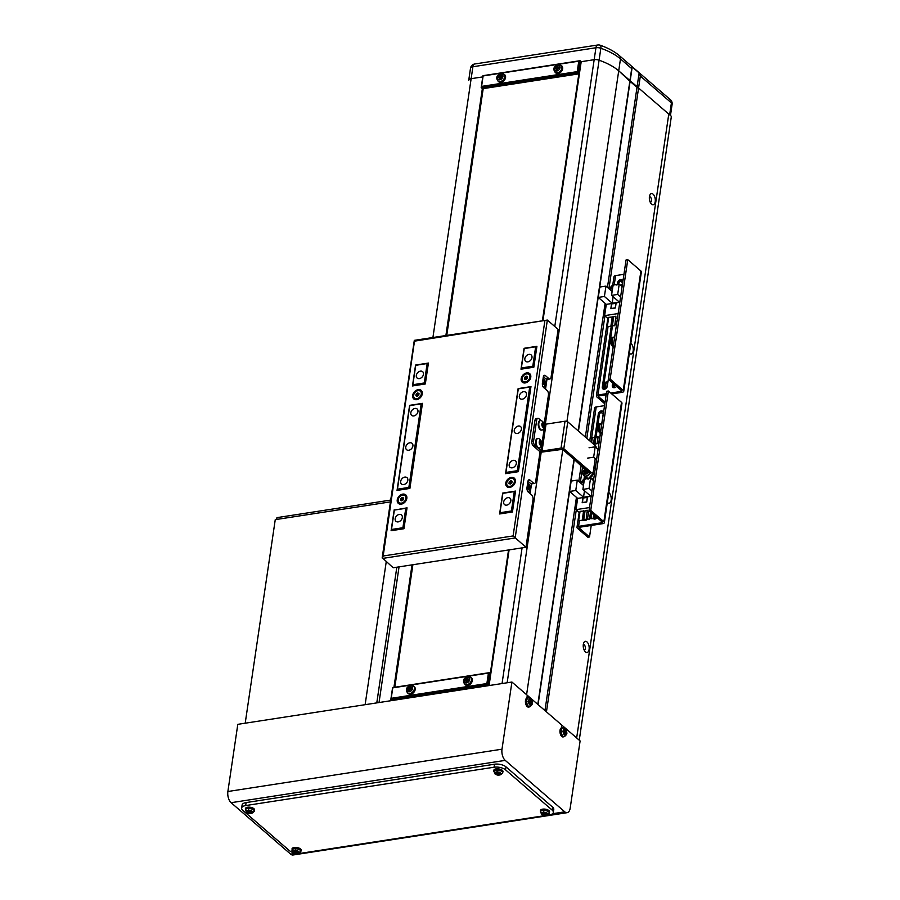<?xml version="1.0" encoding="UTF-8"?>
<svg xmlns="http://www.w3.org/2000/svg" width="900" height="900" viewBox="0 0 900 900"><rect width="100%" height="100%" fill="white"/><g stroke="black" fill="none" stroke-linecap="round" stroke-linejoin="round"><path stroke-width="1.35" d="M578.779 61.178L483.12 75.938L481.579 86.389L577.238 71.617L578.779 61.178L580.039 60.694L578.273 72.63L481.185 87.615L482.951 75.679L580.039 60.694L581.197 61.695L594.169 59.693A5.051 2.239 8.4 0 1 599.085 60.199A50.49 22.365 8.4 0 1 618.716 70.841L669.645 114.84L671.411 102.892L640.339 76.05L638.572 87.998L671.377 116.325L579.251 740.183L546.446 711.855L576.27 509.906M668.779 114.086L576.664 737.955L668.779 114.086M503.685 501.952A4.208 3.094 -49.2 0 0 504.506 504.585A4.208 3.094 -49.2 0 0 508.23 504.574A4.208 3.094 -49.2 0 0 510.817 500.85A4.208 3.094 -49.2 0 0 509.996 498.218A4.208 3.094 -49.2 0 0 506.261 498.24A4.208 3.094 -49.2 0 0 503.685 501.952M509.186 464.647A4.208 3.094 -49.2 0 0 510.007 467.28A4.208 3.094 -49.2 0 0 513.743 467.257A4.208 3.094 -49.2 0 0 516.33 463.545A4.208 3.094 -49.2 0 0 515.509 460.912A4.208 3.094 -49.2 0 0 511.774 460.924A4.208 3.094 -49.2 0 0 509.186 464.647M400.68 481.399A4.208 3.094 -49.2 0 0 401.501 484.031A4.208 3.094 -49.2 0 0 405.236 484.009A4.208 3.094 -49.2 0 0 407.824 480.296A4.208 3.094 -49.2 0 0 407.002 477.664A4.208 3.094 -49.2 0 0 403.267 477.675A4.208 3.094 -49.2 0 0 400.68 481.399M395.179 518.704A4.208 3.094 -49.2 0 0 395.989 521.336A4.208 3.094 -49.2 0 0 399.724 521.314A4.208 3.094 -49.2 0 0 402.311 517.601A4.208 3.094 -49.2 0 0 401.49 514.969A4.208 3.094 -49.2 0 0 397.755 514.991A4.208 3.094 -49.2 0 0 395.179 518.704M416.329 375.424A4.208 3.094 -49.2 0 0 417.15 378.056A4.208 3.094 -49.2 0 0 420.885 378.045A4.208 3.094 -49.2 0 0 423.473 374.321A4.208 3.094 -49.2 0 0 422.651 371.689A4.208 3.094 -49.2 0 0 418.916 371.711A4.208 3.094 -49.2 0 0 416.329 375.424M410.827 412.74A4.208 3.094 -49.2 0 0 411.637 415.373A4.208 3.094 -49.2 0 0 415.373 415.35A4.208 3.094 -49.2 0 0 417.96 411.637A4.208 3.094 -49.2 0 0 417.139 409.005A4.208 3.094 -49.2 0 0 413.404 409.027A4.208 3.094 -49.2 0 0 410.827 412.74M519.334 395.989A4.208 3.094 -49.2 0 0 520.144 398.621A4.208 3.094 -49.2 0 0 523.879 398.599A4.208 3.094 -49.2 0 0 526.466 394.886A4.208 3.094 -49.2 0 0 525.645 392.254A4.208 3.094 -49.2 0 0 521.91 392.276A4.208 3.094 -49.2 0 0 519.334 395.989M524.835 358.673A4.208 3.094 -49.2 0 0 525.656 361.305A4.208 3.094 -49.2 0 0 529.391 361.294A4.208 3.094 -49.2 0 0 531.979 357.57A4.208 3.094 -49.2 0 0 531.158 354.938A4.208 3.094 -49.2 0 0 527.423 354.96A4.208 3.094 -49.2 0 0 524.835 358.673M514.26 430.312A4.208 3.094 -49.2 0 0 515.081 432.945A4.208 3.094 -49.2 0 0 518.816 432.934A4.208 3.094 -49.2 0 0 521.404 429.21A4.208 3.094 -49.2 0 0 520.582 426.577A4.208 3.094 -49.2 0 0 516.847 426.6A4.208 3.094 -49.2 0 0 514.26 430.312M405.754 447.064A4.208 3.094 -49.2 0 0 406.575 449.696A4.208 3.094 -49.2 0 0 410.31 449.685A4.208 3.094 -49.2 0 0 412.897 445.961A4.208 3.094 -49.2 0 0 412.076 443.329A4.208 3.094 -49.2 0 0 408.341 443.351A4.208 3.094 -49.2 0 0 405.754 447.064M427.151 363.544L424.294 382.95L412.864 384.716L415.733 365.31L427.151 363.544L428.209 364.455M424.294 382.95L425.34 383.861M422.257 404.752L421.2 403.841L408.859 487.429L409.916 488.329M406.822 509.231L405.776 508.32L402.907 527.726L403.965 528.626M521.37 367.965L524.239 348.559L535.658 346.793L532.8 366.199L521.37 367.965L522.517 368.955M533.846 367.11L532.8 366.199M530.764 388.001L529.706 387.09L517.365 470.678L505.946 472.433L507.094 473.423M518.423 471.577L517.365 470.678M515.34 492.48L514.283 491.569L511.414 510.975L512.471 511.875M535.658 346.793L536.715 347.704M392.636 530.471L391.489 529.481L394.358 510.086L405.776 508.32M391.489 529.481L402.907 527.726M408.859 487.429L397.44 489.184L409.781 405.608L421.2 403.841M398.588 490.174L397.44 489.184M414.011 385.706L412.864 384.716M501.142 513.72L499.995 512.73L502.864 493.335L514.283 491.569M499.995 512.73L511.414 510.975M505.946 472.433L518.288 388.856L529.706 387.09M397.249 499.871A5.659 4.163 -49.2 0 0 401.299 504.146A5.659 4.163 -49.2 0 0 406.834 498.386A5.659 4.163 -49.2 0 0 402.784 494.111A5.659 4.163 -49.2 0 0 397.249 499.871M505.755 483.12A5.659 4.163 -49.2 0 0 509.805 487.395A5.659 4.163 -49.2 0 0 515.34 481.635A5.659 4.163 -49.2 0 0 511.29 477.36A5.659 4.163 -49.2 0 0 505.755 483.12M521.179 378.641A5.659 4.163 -49.2 0 0 525.24 382.916A5.659 4.163 -49.2 0 0 530.775 377.156A5.659 4.163 -49.2 0 0 526.714 372.881A5.659 4.163 -49.2 0 0 521.179 378.641M412.673 395.392A5.659 4.163 -49.2 0 0 416.723 399.668A5.659 4.163 -49.2 0 0 422.269 393.907A5.659 4.163 -49.2 0 0 418.207 389.632A5.659 4.163 -49.2 0 0 412.673 395.392M544.264 423.349L548.438 395.044A3.364 1.721 81.2 0 0 547.155 390.577L543.701 387.585A3.364 1.721 -98.8 0 1 542.419 383.119L543.296 377.145A3.364 1.721 -98.8 0 1 544.511 375.311A3.364 1.721 -98.8 0 1 545.467 375.649L548.921 378.63A3.364 1.721 81.2 0 0 549.877 378.979A3.364 1.721 81.2 0 0 551.081 377.134L558.135 329.377L547.346 320.062L414.304 340.358L382.196 557.73L393.188 567.776L525.96 547.279L533.014 499.522A3.364 1.721 81.2 0 0 531.731 495.045L528.278 492.064A3.364 1.721 -98.8 0 1 526.995 487.586L527.873 481.613A3.364 1.721 -98.8 0 1 529.087 479.779A3.364 1.721 -98.8 0 1 530.044 480.127L533.486 483.109A3.364 1.721 81.2 0 0 534.442 483.446A3.364 1.721 81.2 0 0 535.658 481.613L540.079 451.676M383.175 555.998L382.399 558.461L515.171 537.964L547.346 320.062L414.911 341.089L414.574 340.56L383.175 555.998L513.101 535.939L525.96 547.279M422.46 403.358L409.613 405.349L397.046 490.421L409.894 488.43L422.46 403.358M428.411 363.06L415.564 365.051L412.481 385.942L425.329 383.963L428.411 363.06M394.189 509.816L391.095 530.719L403.942 528.727L407.036 507.836L394.47 510.064M499.601 513.967L512.449 511.976L515.543 491.085L502.695 493.065L499.601 513.967M533.835 367.211L536.918 346.309L524.07 348.3L520.988 369.191L533.835 367.211M518.4 471.679L530.966 386.606L518.119 388.598L505.553 473.67L518.4 471.679M534.442 483.446L531.585 483.885A3.364 1.721 -98.8 0 1 530.64 483.548L533.486 483.109M527.951 481.23L530.64 483.548M549.877 378.979L547.02 379.418A3.364 1.721 -98.8 0 1 546.064 379.069L548.921 378.63M543.375 376.751L546.064 379.069M531.877 441.326L533.587 441.056A3.364 1.721 81.2 0 0 534.87 445.534L533.16 445.793A3.364 1.721 -98.8 0 1 531.877 441.326L534.96 420.424A3.364 1.721 -98.8 0 1 536.175 418.59L537.885 418.331A3.364 1.721 81.2 0 0 536.67 420.165L534.96 420.424M533.587 441.056L536.67 420.165M533.16 445.793L539.64 451.395A2.025 0.9 -171.6 0 0 542.385 452.025L562.523 449.348L589.534 472.691L591.244 472.421L563.805 448.718A2.025 0.9 -171.6 0 0 561.049 448.088L542.059 451.012L534.87 445.534M591.244 472.421A3.364 1.721 81.2 0 0 592.2 472.77L590.49 473.029A3.364 1.721 -98.8 0 1 589.534 472.691M592.2 472.77A3.364 1.721 81.2 0 0 593.415 470.936L595.238 458.561M596.408 447.863A3.364 1.721 81.2 0 0 595.215 445.556L567.765 421.853A2.025 0.9 -171.6 0 0 565.02 421.223L546.03 424.147L543.656 422.831M541.046 420.57L538.841 418.669A3.364 1.721 81.2 0 0 537.885 418.331M529.931 493.493L531.349 483.896M545.355 389.014L546.773 379.418M401.479 500.704L401.558 500.164A1.688 1.238 -49.2 0 0 401.591 500.76M399.409 502.762A4.5 3.308 -49.2 0 0 399.69 503.044A4.5 3.308 -49.2 0 0 403.684 503.021A4.5 3.308 -49.2 0 0 406.451 499.05A4.5 3.308 -49.2 0 0 405.574 496.226A4.5 3.308 -49.2 0 0 405.259 496.001M405.855 498.532A4.5 3.308 -49.2 0 0 404.989 495.72A4.5 3.308 -49.2 0 0 400.984 495.743A4.5 3.308 -49.2 0 0 398.216 499.714A4.5 3.308 -49.2 0 0 399.094 502.537A4.5 3.308 -49.2 0 0 403.099 502.515A4.5 3.308 -49.2 0 0 405.855 498.532M403.346 499.77L401.782 500.85L400.489 500.209L400.736 498.488L402.3 497.407L403.594 498.049L403.346 499.77M401.692 499.309L402.469 498.769A1.688 1.238 -49.2 0 0 401.558 500.164L400.736 498.488M403.537 498.442A1.688 1.238 -49.2 0 0 402.469 498.769L403.245 498.218L402.3 497.407M416.914 396.225L416.993 395.696A1.688 1.238 -49.2 0 0 417.026 396.281M414.844 398.295A4.5 3.308 -49.2 0 0 415.114 398.565A4.5 3.308 -49.2 0 0 419.108 398.543A4.5 3.308 -49.2 0 0 421.875 394.571A4.5 3.308 -49.2 0 0 420.998 391.759A4.5 3.308 -49.2 0 0 420.683 391.522M421.29 394.065A4.5 3.308 -49.2 0 0 420.412 391.241A4.5 3.308 -49.2 0 0 416.419 391.264A4.5 3.308 -49.2 0 0 413.651 395.246A4.5 3.308 -49.2 0 0 414.529 398.059A4.5 3.308 -49.2 0 0 418.522 398.036A4.5 3.308 -49.2 0 0 421.29 394.065M418.77 395.291L417.218 396.371L415.912 395.73L416.171 394.009L417.724 392.929L419.017 393.57L418.77 395.291M417.116 394.83L417.892 394.29A1.688 1.238 -49.2 0 0 416.993 395.696L416.171 394.009M418.961 393.975A1.688 1.238 -49.2 0 0 417.892 394.29L418.669 393.75L417.724 392.929M528.154 488.149A1.688 0.866 81.2 0 0 528.176 487.159A1.688 0.866 81.2 0 0 527.839 486.124M528.12 491.918A4.792 2.464 81.2 0 0 528.57 491.569A5.636 5.636 0 0 0 527.659 483.041M527.58 485.966A2.396 1.226 81.2 0 0 528.491 489.15A2.396 1.226 81.2 0 0 530.033 488.093A2.396 1.226 81.2 0 0 529.121 484.897A2.396 1.226 81.2 0 0 527.58 485.966M528.525 485.1L529.808 487.89L529.087 488.947L528.086 488.093L528.525 485.1M527.884 486.056L528.322 488.115L529.808 487.89M528.041 486.191L529.526 485.966M543.589 383.67A1.688 0.866 81.2 0 0 543.611 382.68A1.688 0.866 81.2 0 0 543.262 381.656M543.544 387.439A4.792 2.464 81.2 0 0 544.005 387.101A5.636 5.636 0 0 0 543.094 378.562M543.004 381.488A2.396 1.226 81.2 0 0 543.915 384.683A2.396 1.226 81.2 0 0 545.467 383.614A2.396 1.226 81.2 0 0 544.545 380.43A2.396 1.226 81.2 0 0 543.004 381.488M543.96 380.632L545.231 383.411L544.511 384.48L543.51 383.614L543.96 380.632M543.308 381.589L543.746 383.647L545.231 383.411M543.465 381.724L544.95 381.488M509.985 483.952L510.064 483.412A1.688 1.238 -49.2 0 0 510.109 484.009M507.926 486.011A4.5 3.308 -49.2 0 0 508.196 486.293A4.5 3.308 -49.2 0 0 512.19 486.27A4.5 3.308 -49.2 0 0 514.957 482.299A4.5 3.308 -49.2 0 0 514.08 479.475A4.5 3.308 -49.2 0 0 513.765 479.25M514.361 481.781A4.5 3.308 -49.2 0 0 513.495 478.969A4.5 3.308 -49.2 0 0 509.49 478.991A4.5 3.308 -49.2 0 0 506.734 482.963A4.5 3.308 -49.2 0 0 507.6 485.786A4.5 3.308 -49.2 0 0 511.605 485.764A4.5 3.308 -49.2 0 0 514.361 481.781M511.853 483.019L510.289 484.099L508.995 483.457L509.243 481.736L510.806 480.656L512.1 481.298L511.853 483.019M510.199 482.558L510.975 482.017A1.688 1.238 -49.2 0 0 510.064 483.412L509.243 481.736M512.044 481.691A1.688 1.238 -49.2 0 0 510.975 482.017L511.751 481.478L510.806 480.656M525.42 379.474L525.499 378.945A1.688 1.238 -49.2 0 0 525.533 379.53M523.35 381.544A4.5 3.308 -49.2 0 0 523.62 381.814A4.5 3.308 -49.2 0 0 527.614 381.791A4.5 3.308 -49.2 0 0 530.381 377.82A4.5 3.308 -49.2 0 0 529.504 375.007A4.5 3.308 -49.2 0 0 529.189 374.771M529.796 377.314A4.5 3.308 -49.2 0 0 528.919 374.49A4.5 3.308 -49.2 0 0 524.925 374.512A4.5 3.308 -49.2 0 0 522.158 378.495A4.5 3.308 -49.2 0 0 523.035 381.308A4.5 3.308 -49.2 0 0 527.029 381.285A4.5 3.308 -49.2 0 0 529.796 377.314M527.276 378.54L525.724 379.62L524.419 378.979L524.678 377.257L526.23 376.178L527.535 376.819L527.276 378.54M525.623 378.079L526.399 377.539A1.688 1.238 -49.2 0 0 525.499 378.945L524.678 377.257M527.467 377.224A1.688 1.238 -49.2 0 0 526.399 377.539L527.175 376.999L526.23 376.178M539.921 442.676L539.887 443.61A1.688 0.866 81.2 0 0 539.606 442.204L541.406 442.451L541.339 444.308L540.416 444.78L539.618 441.551L540.54 441.079L541.406 442.451M537.671 438.536A4.792 2.464 81.2 0 0 537.39 438.548A4.792 2.464 81.2 0 0 535.59 442.012A4.792 2.464 81.2 0 0 538.852 448.031A4.792 2.464 81.2 0 0 539.123 447.964M538.515 447.784A4.792 2.464 81.2 0 0 539.404 447.952A4.792 2.464 81.2 0 0 540.248 447.48A5.636 5.636 0 0 0 538.886 438.671A4.792 2.464 81.2 0 0 538.819 438.626A4.792 2.464 81.2 0 0 537.941 438.469A4.792 2.464 81.2 0 0 536.13 441.923A4.792 2.464 81.2 0 0 538.515 447.784M540.405 445.219A2.396 1.226 81.2 0 0 541.744 443.576A2.396 1.226 81.2 0 0 540.562 440.64A2.396 1.226 81.2 0 0 539.212 442.282A2.396 1.226 81.2 0 0 540.405 445.219M540.225 444.476L541.339 444.308M540.315 420.626A4.792 2.464 81.2 0 0 540.034 420.637A4.792 2.464 81.2 0 0 538.234 424.62A4.792 2.464 81.2 0 0 540.304 429.761A4.792 2.464 81.2 0 0 541.496 430.121A4.792 2.464 81.2 0 0 541.766 430.054M540.844 429.683A4.792 2.464 81.2 0 0 542.048 430.043A4.792 2.464 81.2 0 0 542.891 429.57A5.636 5.636 0 0 0 541.53 420.761A4.792 2.464 81.2 0 0 540.585 420.559A4.792 2.464 81.2 0 0 538.819 423.45A4.792 2.464 81.2 0 0 540.844 429.683M544.376 425.947A2.396 1.226 81.2 0 0 543.364 422.831A2.396 1.226 81.2 0 0 541.879 424.091A2.396 1.226 81.2 0 0 542.891 427.207A2.396 1.226 81.2 0 0 544.376 425.947M543.465 426.926L542.452 426.184L542.779 423.113L544.14 425.767L543.465 426.926M542.25 424.035L543.791 423.855M542.306 424.08L542.655 425.993L544.14 425.767M542.464 426.195A1.688 0.866 81.2 0 0 542.486 425.036A1.688 0.866 81.2 0 0 542.183 424.159M640.339 76.05L639.124 72.945L632.216 66.983L631.699 68.602L578.205 430.864M468.731 80.19A5.051 2.239 8.4 0 1 471.139 78.683L482.771 76.894L471.139 78.683A5.051 2.239 -171.6 0 0 468.731 80.19A5.051 2.239 -171.6 0 0 468.731 80.325L470.498 68.242A5.051 2.239 -171.6 0 0 470.486 68.389L468.765 80.044M631.699 68.602L620.482 58.905A50.49 22.365 -171.6 0 0 600.851 48.262A5.051 2.239 -171.6 0 0 595.935 47.756A5.051 2.587 81.2 0 1 597.758 45A5.051 5.051 0 0 1 600.21 45.225A5.051 1.834 109.5 0 1 600.851 48.262L599.085 60.199A50.49 22.365 8.4 0 1 618.716 70.841L630.09 81.394L578.452 431.077M632.216 66.983L630.09 81.394L636.998 87.356L607.455 287.415M639.124 72.945L636.998 87.356L638.572 87.998L608.929 288.697M585.472 651.926A5.659 2.902 81.2 0 0 589.106 649.418A5.659 2.902 81.2 0 0 586.946 641.891A5.659 2.902 81.2 0 0 583.808 642.69A5.659 2.902 81.2 0 0 585.191 651.656A5.659 2.902 81.2 0 0 585.472 651.926M584.168 650.115A2.857 1.463 81.2 0 0 584.28 650.104A2.857 1.463 81.2 0 0 585.349 647.82A2.857 1.463 81.2 0 0 584.212 644.738A2.857 1.463 81.2 0 0 583.403 644.445A2.857 1.463 81.2 0 0 583.301 644.467M607.32 502.504A5.659 2.902 81.2 0 0 607.511 502.673A5.659 2.902 81.2 0 0 611.145 500.164A5.659 2.902 81.2 0 0 608.985 492.649A5.659 2.902 81.2 0 0 608.805 492.502M629.359 353.261A5.659 2.902 81.2 0 0 629.55 353.43A5.659 2.902 81.2 0 0 633.184 350.921A5.659 2.902 81.2 0 0 631.024 343.395A5.659 2.902 81.2 0 0 630.844 343.249M651.589 204.176A5.659 2.902 81.2 0 0 655.222 201.667A5.659 2.902 81.2 0 0 653.062 194.153A5.659 2.902 81.2 0 0 649.924 194.951A5.659 2.902 81.2 0 0 651.308 203.906A5.659 2.902 81.2 0 0 651.589 204.176M650.284 202.365A2.857 1.463 81.2 0 0 650.396 202.354A2.857 1.463 81.2 0 0 651.476 200.07A2.857 1.463 81.2 0 0 650.329 196.999A2.857 1.463 81.2 0 0 649.519 196.706A2.857 1.463 81.2 0 0 649.418 196.729M522.079 547.875L502.054 683.55L489.071 685.553L509.108 549.889M597.758 45L474.728 63.99A5.051 2.587 81.2 0 0 472.905 66.746L595.935 47.756L594.169 59.693L581.197 61.695L542.981 320.49M554.783 326.475L594.169 59.693A5.051 2.239 8.4 0 1 599.085 60.199L545.344 424.103M574.009 459.281L537.817 704.396L526.59 694.699A50.49 22.365 -171.6 0 0 526.579 694.688M574.256 459.495L538.065 704.61M605.104 303.334L585.36 437.04M581.074 466.088L578.801 481.433M576.45 497.351L544.961 710.572M604.924 315.877L586.834 438.322M582.548 467.37L580.286 482.715M399.049 566.876L379.024 702.54A5.051 2.239 8.4 0 1 379.024 702.54L391.995 700.538L390.825 699.536L392.591 687.6L489.679 672.604L490.838 673.616M482.355 88.627L445.905 335.475M412.031 564.874L393.93 687.386M482.636 88.706L446.197 335.43M412.324 564.829L394.234 687.341M579.004 73.834L542.565 320.558M508.691 549.945L490.478 673.301M578.857 73.856L542.419 320.58M508.545 549.967L490.354 673.189M483.199 88.627L446.76 335.34M412.886 564.739L394.796 687.251M577.238 71.617L579.442 73.631M481.579 86.389L481.185 87.615L482.479 88.74L579.42 73.766M488.419 673.087L392.76 687.859L391.219 698.31L486.877 683.539L488.419 673.087L489.679 672.604L487.912 684.551L489.071 685.553M486.877 683.539L487.912 684.551L390.825 699.536L391.219 698.31M562.331 727.751L561.521 727.054M527.794 697.928L526.995 697.23M561.409 727.864L561.814 725.13L530.224 697.837L529.301 697.972M552.533 813.712L564.773 811.834A8.415 4.32 81.2 0 0 567.158 812.678A8.415 4.32 81.2 0 0 570.195 808.099L580.106 740.936L564.75 727.661L563.839 727.796M511.92 682.031L237.803 724.342L227.88 791.505L501.998 749.194L511.92 682.031L527.288 695.295L526.882 698.04M567.158 812.678L293.04 855A8.415 4.32 -98.8 0 1 290.655 854.145L295.223 853.436M501.998 749.194A8.415 4.32 81.2 0 0 505.215 760.376L231.097 802.699L290.655 854.145M231.097 802.699A8.415 4.32 -98.8 0 1 227.88 791.505M564.773 811.834L505.215 760.376M293.299 852.626A8.415 3.724 8.4 0 1 289.451 850.658L242.843 810.394A8.415 3.724 8.4 0 1 241.65 808.065A8.415 3.724 8.4 0 1 245.655 805.567L494.089 767.216A8.415 3.724 8.4 0 1 505.541 769.837L552.15 810.101A8.415 3.724 8.4 0 1 553.331 812.43A8.415 3.724 8.4 0 1 549.326 814.928L300.904 853.279A8.415 3.724 8.4 0 1 298.845 853.447M241.65 808.065L242.089 805.072A8.415 3.724 8.4 0 1 246.105 802.575L494.527 764.224A8.415 3.724 8.4 0 1 505.98 766.856L552.589 807.12A8.415 3.724 8.4 0 1 553.781 809.449L553.331 812.43M276.255 519.502L276.952 517.635L390.713 500.074M276.952 517.635L276.683 519.435L390.442 501.874L275.254 519.649L245.205 723.206M365.13 704.689L386.235 561.78M563.895 732.454A1.294 0.664 81.2 0 0 563.895 732.33A1.294 0.664 81.2 0 0 563.749 731.655L564.176 732.465M564.604 728.719A3.296 1.688 81.2 0 0 563.13 731.745A3.296 1.688 81.2 0 0 565.099 735.244A3.296 1.688 81.2 0 0 566.584 732.217A3.296 1.688 81.2 0 0 564.604 728.719M563.04 727.717L561.814 727.774A4.624 2.374 81.2 0 0 559.969 732.038A4.624 2.374 81.2 0 0 563.231 736.909L564.413 736.605C566.606 734.827 567.349 733.376 566.64 732.262C567 730.283 565.796 728.764 563.04 727.717A4.5 2.306 81.2 0 0 561.251 731.857A4.5 2.306 81.2 0 0 564.413 736.605M564.806 734.738A11.498 1.305 18.3 0 0 565.166 734.794A11.498 1.305 18.3 0 0 565.504 734.827A11.756 9.979 -82.3 0 0 565.627 733.264A1.463 0.754 81.2 0 0 565.909 732.69A11.756 1.519 -4.3 0 1 566.483 732.825A11.498 11.374 -36.6 0 0 566.381 731.509A11.756 1.519 175.7 0 0 565.808 731.363A1.463 0.754 81.2 0 0 565.425 730.699A11.756 9.979 -82.3 0 0 565.076 729.202A11.498 3.96 151.7 0 0 564.739 729.146A11.498 3.96 151.7 0 0 564.379 729.113A11.756 9.979 97.7 0 1 564.727 730.597A1.463 0.754 81.2 0 0 564.446 731.183A11.756 1.519 175.7 0 0 563.4 731.104A11.498 6.109 90.3 0 1 563.501 732.431A11.756 1.519 -4.3 0 1 564.548 732.499A1.463 0.754 81.2 0 0 564.93 733.174A11.756 9.979 97.7 0 1 564.806 734.738M565.627 733.264L564.919 733.309M565.504 734.827L564.829 734.558M563.479 731.183L565.425 730.699M562.579 731.498L564.446 731.183M563.85 732.971L565.909 732.69M565.808 731.363L563.749 731.655A1.294 0.664 81.2 0 0 563.58 731.329M566.381 731.509L564.12 731.711M529.369 702.63A1.294 0.664 81.2 0 0 529.369 702.506A1.294 0.664 81.2 0 0 529.222 701.831L529.65 702.641M530.077 698.895A3.296 1.688 81.2 0 0 528.604 701.921A3.296 1.688 81.2 0 0 530.572 705.42A3.296 1.688 81.2 0 0 532.058 702.394A3.296 1.688 81.2 0 0 530.077 698.895M528.514 697.883L527.288 697.95A4.624 2.374 81.2 0 0 525.442 702.214A4.624 2.374 81.2 0 0 528.694 707.085L529.886 706.781C532.08 705.004 532.822 703.553 532.114 702.439C532.474 700.447 531.27 698.929 528.514 697.883A4.5 2.306 81.2 0 0 526.725 702.034A4.5 2.306 81.2 0 0 529.886 706.781M530.28 704.914A11.498 1.305 18.3 0 0 530.64 704.97A11.498 1.305 18.3 0 0 530.977 705.004A11.756 9.979 -82.3 0 0 531.09 703.44A1.463 0.754 81.2 0 0 531.382 702.855A11.756 1.519 -4.3 0 1 531.956 703.001A11.498 11.374 -36.6 0 0 531.855 701.685A11.756 1.519 175.7 0 0 531.281 701.539A1.463 0.754 81.2 0 0 530.899 700.875A11.756 9.979 -82.3 0 0 530.55 699.379A11.498 3.96 151.7 0 0 530.212 699.322A11.498 3.96 151.7 0 0 529.852 699.289A11.756 9.979 97.7 0 1 530.201 700.774A1.463 0.754 81.2 0 0 529.92 701.359A11.756 1.519 175.7 0 0 528.874 701.28A11.498 6.109 90.3 0 1 528.975 702.607A11.756 1.519 -4.3 0 1 530.021 702.675A1.463 0.754 81.2 0 0 530.392 703.35A11.756 9.979 97.7 0 1 530.28 704.914M531.09 703.44L530.392 703.485M530.977 705.004L530.303 704.734M528.952 701.359L530.899 700.875M528.053 701.674L529.92 701.359M529.312 703.148L531.382 702.855M531.281 701.539L529.222 701.831A1.294 0.664 81.2 0 0 529.054 701.505M531.855 701.685L529.594 701.887M247.905 810.394A3.296 1.463 -171.6 0 0 246.803 812.295A3.296 1.463 -171.6 0 0 251.291 813.319A3.296 1.463 -171.6 0 0 252.394 811.429A3.296 1.463 -171.6 0 0 247.905 810.394M254.227 811.294L254.542 810.056A4.624 2.047 -171.6 0 0 253.901 808.684A4.624 2.047 -171.6 0 0 248.794 807.154A4.624 2.047 -171.6 0 0 245.385 808.706L246.308 812.07C249.176 814.196 251.82 813.938 254.227 811.294A4.5 1.991 -171.6 0 0 253.609 809.966A4.5 1.991 -171.6 0 0 248.636 808.481A4.5 1.991 -171.6 0 0 245.329 809.989M250.481 813.296A11.498 9.844 -89.9 0 0 251.044 813.229A11.498 9.844 -89.9 0 0 251.606 813.127A11.756 6.03 -98.8 0 1 250.774 812.689A1.463 0.641 -171.6 0 0 250.999 812.385A1.463 0.641 -171.6 0 0 250.987 812.317A11.756 8.651 -49.2 0 0 252.338 811.867A11.498 3.004 -122.1 0 1 251.651 811.283A11.756 8.651 130.8 0 1 250.312 811.732A1.463 0.641 -171.6 0 0 249.446 811.53A11.756 6.03 -98.8 0 1 248.692 810.607A11.498 5.299 153.2 0 1 248.119 810.697A11.498 5.299 153.2 0 1 247.556 810.776A11.756 6.03 81.2 0 0 248.321 811.71A1.463 0.641 -171.6 0 0 248.107 811.957A1.463 0.641 -171.6 0 0 248.107 812.07A11.756 8.651 130.8 0 1 246.825 812.025A11.498 7.549 111.7 0 0 247.511 812.621A11.756 8.651 -49.2 0 0 248.782 812.666A1.463 0.641 -171.6 0 0 249.649 812.857A11.756 6.03 81.2 0 0 250.481 813.296L250.301 811.732M250.774 812.689L250.987 810.551M249.851 810.72L249.649 812.857M248.321 811.71L248.715 809.741M248.782 812.666L249.244 810.585M251.055 811.508L250.987 812.317M410.321 687.42A11.756 6.03 -98.8 0 1 410.67 686.171A11.498 8.336 -149.9 0 0 409.534 686.34A11.756 6.03 81.2 0 0 409.185 687.589A1.463 1.069 -49.2 0 0 408.566 688.23A11.756 5.209 -171.6 0 0 407.396 688.556A11.498 9.056 59.3 0 0 407.295 689.141A11.498 9.056 59.3 0 0 407.228 689.738A11.756 5.209 8.4 0 1 408.397 689.423A1.463 1.069 -49.2 0 0 408.848 689.895A11.756 6.03 81.2 0 0 408.791 691.391A11.498 0.787 -6.4 0 1 409.916 691.211A11.756 6.03 -98.8 0 1 409.984 689.715A1.463 1.069 -49.2 0 0 410.603 689.074A11.756 5.209 8.4 0 1 412.054 688.995A11.498 1.508 -85.3 0 1 412.144 688.399A11.498 1.508 -85.3 0 1 412.234 687.814A11.756 5.209 -171.6 0 0 410.771 687.893A1.463 1.069 -49.2 0 0 410.321 687.42L411.48 688.613A1.294 0.956 -49.2 0 0 409.905 690.649M412.582 688.387A3.296 2.43 -49.2 0 0 410.209 685.901A3.296 2.43 -49.2 0 0 406.98 689.254A3.296 2.43 -49.2 0 0 409.343 691.751A3.296 2.43 -49.2 0 0 412.582 688.387M407.363 692.663L408.004 693.383A4.624 3.397 -49.2 0 0 410.659 694.215A4.624 3.397 -49.2 0 0 414.821 690.773A4.624 3.397 -49.2 0 0 414.034 686.408L410.726 685.373C406.496 686.947 405.382 689.377 407.363 692.663A4.5 3.308 -49.2 0 0 409.939 693.472A4.5 3.308 -49.2 0 0 413.989 690.131A4.5 3.308 -49.2 0 0 413.224 685.879M408.397 689.423L409.736 690.424M407.396 688.556L409.916 689.231L408.566 688.23M410.771 687.893L412.065 688.905M409.207 690.019L409.309 689.332M409.185 687.589L410.355 688.781L410.951 688.072M409.534 686.34L410.445 688.151M410.062 690.761L408.848 689.895M468.574 679.781A1.294 0.956 -49.2 0 0 467.01 681.829M469.688 679.579A3.296 2.43 -49.2 0 0 467.325 677.081A3.296 2.43 -49.2 0 0 464.096 680.445A3.296 2.43 -49.2 0 0 466.459 682.931A3.296 2.43 -49.2 0 0 469.688 679.579M464.479 683.842L465.12 684.562A4.624 3.397 -49.2 0 0 467.764 685.395A4.624 3.397 -49.2 0 0 471.926 681.964A4.624 3.397 -49.2 0 0 471.139 677.587L467.831 676.553C463.601 678.139 462.488 680.569 464.479 683.842A4.5 3.308 -49.2 0 0 467.055 684.653A4.5 3.308 -49.2 0 0 471.105 681.311A4.5 3.308 -49.2 0 0 470.34 677.059M464.512 679.748A11.498 9.056 59.3 0 0 464.4 680.332A11.498 9.056 59.3 0 0 464.332 680.929A11.756 5.209 8.4 0 1 465.502 680.602A1.463 1.069 -49.2 0 0 465.952 681.075A11.756 6.03 81.2 0 0 465.896 682.571A11.498 0.787 -6.4 0 1 467.032 682.403A11.756 6.03 -98.8 0 1 467.089 680.906A1.463 1.069 -49.2 0 0 467.707 680.265A11.756 5.209 8.4 0 1 469.159 680.186A11.498 1.508 -85.3 0 1 469.249 679.579A11.498 1.508 -85.3 0 1 469.339 678.994A11.756 5.209 -171.6 0 0 467.887 679.084A1.463 1.069 -49.2 0 0 467.426 678.6A11.756 6.03 -98.8 0 1 467.775 677.351A11.498 8.336 -149.9 0 0 466.639 677.531A11.756 6.03 81.2 0 0 466.301 678.78A1.463 1.069 -49.2 0 0 465.683 679.421A11.756 5.209 -171.6 0 0 464.512 679.748L467.021 680.423L465.683 679.421M465.502 680.602L466.853 681.604M467.887 679.084L469.17 680.085M466.312 681.21L466.414 680.512M466.301 678.78L467.46 679.961L468.056 679.252M468.596 679.793L467.426 678.6M466.639 677.531L467.55 679.331M467.168 681.941L465.952 681.075M558.934 67.86A1.294 0.956 -49.2 0 0 557.37 69.907M560.048 67.657A3.296 2.43 -49.2 0 0 557.685 65.16A3.296 2.43 -49.2 0 0 554.456 68.524A3.296 2.43 -49.2 0 0 556.819 71.01A3.296 2.43 -49.2 0 0 560.048 67.657M554.839 71.921L555.48 72.641A4.624 3.397 -49.2 0 0 558.124 73.474A4.624 3.397 -49.2 0 0 562.286 70.043A4.624 3.397 -49.2 0 0 561.499 65.678L558.191 64.631C553.961 66.218 552.847 68.648 554.839 71.921A4.5 3.308 -49.2 0 0 557.415 72.731A4.5 3.308 -49.2 0 0 561.465 69.39A4.5 3.308 -49.2 0 0 560.7 65.138M554.873 67.826A11.498 9.056 59.3 0 0 554.771 68.411A11.498 9.056 59.3 0 0 554.692 69.008A11.756 5.209 8.4 0 1 555.863 68.681A1.463 1.069 -49.2 0 0 556.324 69.165A11.756 6.03 81.2 0 0 556.256 70.65A11.498 0.787 -6.4 0 1 557.392 70.481A11.756 6.03 -98.8 0 1 557.449 68.985A1.463 1.069 -49.2 0 0 558.067 68.344A11.756 5.209 8.4 0 1 559.519 68.265A11.498 1.508 -85.3 0 1 559.609 67.657A11.498 1.508 -85.3 0 1 559.699 67.084A11.756 5.209 -171.6 0 0 558.248 67.163A1.463 1.069 -49.2 0 0 557.786 66.679A11.756 6.03 -98.8 0 1 558.135 65.43A11.498 8.336 -149.9 0 0 556.999 65.61A11.756 6.03 81.2 0 0 556.661 66.859A1.463 1.069 -49.2 0 0 556.043 67.5A11.756 5.209 -171.6 0 0 554.873 67.826L557.381 68.501L556.043 67.5M555.863 68.681L557.212 69.683M558.248 67.163L559.541 68.164M556.673 69.289L556.774 68.591M556.661 66.859L557.82 68.051L558.416 67.331M558.956 67.871L557.786 66.679M556.999 65.61L557.921 67.41M557.528 70.02L556.324 69.165M501.829 76.68A1.294 0.956 -49.2 0 0 500.265 78.728M502.942 76.478A3.296 2.43 -49.2 0 0 500.569 73.98A3.296 2.43 -49.2 0 0 497.34 77.332A3.296 2.43 -49.2 0 0 499.702 79.83A3.296 2.43 -49.2 0 0 502.942 76.478M497.723 80.741L498.364 81.461A4.624 3.397 -49.2 0 0 501.019 82.294A4.624 3.397 -49.2 0 0 505.181 78.862A4.624 3.397 -49.2 0 0 504.394 74.486L501.086 73.451C496.856 75.038 495.743 77.468 497.723 80.741A4.5 3.308 -49.2 0 0 500.299 81.551A4.5 3.308 -49.2 0 0 504.349 78.21A4.5 3.308 -49.2 0 0 503.584 73.957M497.756 76.646A11.498 9.056 59.3 0 0 497.655 77.231A11.498 9.056 59.3 0 0 497.588 77.828A11.756 5.209 8.4 0 1 498.757 77.501A1.463 1.069 -49.2 0 0 499.207 77.974A11.756 6.03 81.2 0 0 499.151 79.47A11.498 0.787 -6.4 0 1 500.276 79.301A11.756 6.03 -98.8 0 1 500.344 77.805A1.463 1.069 -49.2 0 0 500.963 77.153A11.756 5.209 8.4 0 1 502.414 77.074A11.498 1.508 -85.3 0 1 502.504 76.478A11.498 1.508 -85.3 0 1 502.594 75.892A11.756 5.209 -171.6 0 0 501.131 75.971A1.463 1.069 -49.2 0 0 500.681 75.499A11.756 6.03 -98.8 0 1 501.03 74.25A11.498 8.336 -149.9 0 0 499.894 74.419A11.756 6.03 81.2 0 0 499.545 75.668A1.463 1.069 -49.2 0 0 498.926 76.32A11.756 5.209 -171.6 0 0 497.756 76.646L500.276 77.321L498.926 76.32M498.757 77.501L500.096 78.502M501.131 75.971L502.425 76.984M499.567 78.097L499.669 77.411M499.545 75.668L500.715 76.86L501.311 76.151M501.84 76.691L500.681 75.499M499.894 74.419L500.805 76.23M500.423 78.84L499.207 77.974M496.327 772.043A3.296 1.463 -171.6 0 0 495.225 773.944A3.296 1.463 -171.6 0 0 499.714 774.967A3.296 1.463 -171.6 0 0 500.816 773.077A3.296 1.463 -171.6 0 0 496.327 772.043M502.65 772.942L502.965 771.705A4.624 2.047 -171.6 0 0 502.324 770.332A4.624 2.047 -171.6 0 0 497.216 768.803A4.624 2.047 -171.6 0 0 493.819 770.355L494.73 773.719C497.61 775.845 500.243 775.586 502.65 772.942A4.5 1.991 -171.6 0 0 502.031 771.615A4.5 1.991 -171.6 0 0 497.059 770.13A4.5 1.991 -171.6 0 0 493.751 771.637M498.904 774.945A11.498 9.844 -89.9 0 0 499.466 774.877A11.498 9.844 -89.9 0 0 500.029 774.776A11.756 6.03 -98.8 0 1 499.207 774.337A1.463 0.641 -171.6 0 0 499.421 774.034A1.463 0.641 -171.6 0 0 499.41 773.966A11.756 8.651 -49.2 0 0 500.76 773.516A11.498 3.004 -122.1 0 1 500.085 772.931A11.756 8.651 130.8 0 1 498.735 773.381A1.463 0.641 -171.6 0 0 497.869 773.179A11.756 6.03 -98.8 0 1 497.115 772.256A11.498 5.299 153.2 0 1 496.541 772.346A11.498 5.299 153.2 0 1 495.979 772.425A11.756 6.03 81.2 0 0 496.744 773.359A1.463 0.641 -171.6 0 0 496.53 773.606A1.463 0.641 -171.6 0 0 496.53 773.719A11.756 8.651 130.8 0 1 495.248 773.674A11.498 7.549 111.7 0 0 495.934 774.27A11.756 8.651 -49.2 0 0 497.216 774.315A1.463 0.641 -171.6 0 0 498.071 774.506A11.756 6.03 81.2 0 0 498.904 774.945L498.724 773.381M499.207 774.337L499.41 772.2M498.285 772.369L498.071 774.506M496.744 773.359L497.137 771.39M497.216 774.315L497.666 772.234M499.478 773.156L499.41 773.966M294.514 850.658A3.296 1.463 -171.6 0 0 293.411 852.559A3.296 1.463 -171.6 0 0 297.9 853.582A3.296 1.463 -171.6 0 0 299.002 851.692A3.296 1.463 -171.6 0 0 294.514 850.658M300.836 851.558L301.151 850.32A4.624 2.047 -171.6 0 0 300.51 848.947A4.624 2.047 -171.6 0 0 295.402 847.418A4.624 2.047 -171.6 0 0 292.005 848.97L292.928 852.334C295.796 854.46 298.429 854.201 300.836 851.558A4.5 1.991 -171.6 0 0 300.218 850.23A4.5 1.991 -171.6 0 0 295.245 848.745A4.5 1.991 -171.6 0 0 291.938 850.252M297.09 853.56A11.498 9.844 -89.9 0 0 297.652 853.492A11.498 9.844 -89.9 0 0 298.226 853.391A11.756 6.03 -98.8 0 1 297.394 852.952A1.463 0.641 -171.6 0 0 297.608 852.649A1.463 0.641 -171.6 0 0 297.608 852.581A11.756 8.651 -49.2 0 0 298.946 852.131A11.498 3.004 -122.1 0 1 298.271 851.546A11.756 8.651 130.8 0 1 296.921 851.996A1.463 0.641 -171.6 0 0 296.055 851.794A11.756 6.03 -98.8 0 1 295.301 850.871A11.498 5.299 153.2 0 1 294.728 850.961A11.498 5.299 153.2 0 1 294.176 851.04A11.756 6.03 81.2 0 0 294.93 851.974A1.463 0.641 -171.6 0 0 294.716 852.221A1.463 0.641 -171.6 0 0 294.716 852.334A11.756 8.651 130.8 0 1 293.445 852.289A11.498 7.549 111.7 0 0 294.12 852.885A11.756 8.651 -49.2 0 0 295.402 852.93A1.463 0.641 -171.6 0 0 296.257 853.121A11.756 6.03 81.2 0 0 297.09 853.56L296.91 851.996M297.394 852.952L297.596 850.815M296.471 850.984L296.257 853.121M294.93 851.974L295.324 850.005M295.402 852.93L295.864 850.849M297.664 851.771L297.608 852.581M542.936 812.306A3.296 1.463 -171.6 0 0 541.834 814.207A3.296 1.463 -171.6 0 0 546.322 815.231A3.296 1.463 -171.6 0 0 547.436 813.341A3.296 1.463 -171.6 0 0 542.936 812.306M549.259 813.206L549.574 811.969A4.624 2.047 -171.6 0 0 548.944 810.596A4.624 2.047 -171.6 0 0 543.825 809.066A4.624 2.047 -171.6 0 0 540.428 810.619L541.35 813.982C544.219 816.109 546.851 815.85 549.259 813.206A4.5 1.991 -171.6 0 0 548.651 811.879A4.5 1.991 -171.6 0 0 543.679 810.394A4.5 1.991 -171.6 0 0 540.36 811.901M545.512 815.209A11.498 9.844 -89.9 0 0 546.086 815.141A11.498 9.844 -89.9 0 0 546.649 815.04A11.756 6.03 -98.8 0 1 545.816 814.601A1.463 0.641 -171.6 0 0 546.03 814.298A1.463 0.641 -171.6 0 0 546.03 814.23A11.756 8.651 -49.2 0 0 547.38 813.78A11.498 3.004 -122.1 0 1 546.694 813.195A11.756 8.651 130.8 0 1 545.344 813.645A1.463 0.641 -171.6 0 0 544.477 813.442A11.756 6.03 -98.8 0 1 543.724 812.52A11.498 5.299 153.2 0 1 543.15 812.61A11.498 5.299 153.2 0 1 542.599 812.689A11.756 6.03 81.2 0 0 543.352 813.623A1.463 0.641 -171.6 0 0 543.139 813.87A1.463 0.641 -171.6 0 0 543.139 813.982A11.756 8.651 130.8 0 1 541.868 813.938A11.498 7.549 111.7 0 0 542.543 814.534A11.756 8.651 -49.2 0 0 543.825 814.579A1.463 0.641 -171.6 0 0 544.68 814.77A11.756 6.03 81.2 0 0 545.512 815.209L545.332 813.645M545.816 814.601L546.019 812.464M544.894 812.633L544.68 814.77M543.352 813.623L543.746 811.654M543.825 814.579L544.286 812.498M546.086 813.42L546.03 814.23M599.861 436.545L603.315 413.134A2.948 2.16 -49.2 0 0 602.741 411.3A2.948 2.16 -49.2 0 0 601.2 410.918A2.948 2.16 -49.2 0 0 598.32 413.91L594.034 442.924M596.059 437.13L599.355 414.81A2.948 2.16 130.8 0 1 602.235 411.806A2.948 2.16 130.8 0 1 603.158 411.863M589.523 536.962L587.812 537.221L577.451 528.278A3.364 1.496 8.4 0 1 576.979 527.344A3.364 1.496 8.4 0 1 578.576 526.342L601.706 522.776A1.35 0.596 -171.6 0 0 602.347 522.371A1.35 0.596 -171.6 0 0 602.156 522L589.039 510.66L590.749 510.401L608.389 391.005L621.506 402.334A3.364 1.496 8.4 0 1 621.979 403.267L604.35 522.664A3.364 1.496 8.4 0 1 602.741 523.665L579.611 527.243A1.35 0.596 -171.6 0 0 578.97 527.636A1.35 0.596 -171.6 0 0 579.161 528.007L589.523 536.962L591.221 525.442M590.749 510.401L603.877 521.73A3.364 1.496 8.4 0 1 604.35 522.664M589.039 510.66L606.668 391.264L608.389 391.005M582.874 519.053A2.948 2.16 -49.2 0 0 583.47 520.222A2.948 2.16 -49.2 0 0 587.408 518.884M593.674 514.665L593.123 518.377L590.985 518.715L593.381 518.602A2.948 2.16 -49.2 0 0 593.46 518.681A2.948 2.16 -49.2 0 0 597.173 517.691M589.748 440.843L594.607 407.947A3.364 1.496 8.4 0 1 596.205 406.946L604.541 405.652M601.043 412.279L603.169 414.124M584.077 520.56A2.948 2.16 130.8 0 1 583.92 519.998M594.079 519.019A2.948 2.16 130.8 0 1 593.921 517.736L593.977 517.342M569.621 491.456L575.764 490.5L577.294 480.127L571.151 481.084L569.621 491.456L577.654 498.386L575.989 509.659L579.803 512.955M592.56 478.901L591.683 479.036L592.56 478.901M591.952 490.973L589.039 488.452L590.569 478.08L593.482 480.6M580.039 511.358L583.875 511.031L582.502 520.279L578.678 520.616L580.039 511.358M590.535 511.954L589.5 518.94L587.351 519.266L589.14 509.951M583.616 512.786L584.798 512.606M587.239 512.224L588.42 512.044M589.5 507.566L575.989 509.659M587.239 510.244L586.136 519.727L587.239 510.244L585.101 510.581L583.729 519.829L586.136 519.727M577.654 498.386L591.165 496.305M582.874 497.947L582.176 502.718L586.744 502.02L587.441 497.239L583.02 498.071M575.764 490.5L583.526 497.216L590.67 496.114L582.896 489.397L589.039 488.452M583.481 485.471L577.294 480.127M590.569 478.08L584.426 479.025L582.896 489.397M583.616 510.806L582.244 520.065M578.678 520.616L582.502 520.279M595.744 516.454L593.651 516.78M591.21 517.151L590.029 517.331M587.587 517.714L586.406 517.894M583.965 518.276L582.773 518.456M582.683 519.086L583.864 518.906M586.305 518.524L587.498 518.344M589.939 517.961L591.12 517.781M593.561 517.41L596.34 516.971M590.985 518.715L591.817 513.067M583.526 497.216L584.482 490.77M587.351 519.266L589.5 518.94M590.794 512.179L589.759 519.165M593.933 514.89L593.123 518.377M585.866 519.502L583.729 519.829M582.48 502.673L582.998 498.071L587.284 497.407L586.62 501.885L582.334 502.549M596.565 459.697L593.651 457.189L595.192 446.816L598.095 449.325M574.335 459.551L584.786 469.294M584.426 476.201L583.988 479.183M593.651 444.218L598.972 443.396M595.192 446.816L589.05 447.761M587.52 458.134L593.651 457.189M594.293 464.996L595.283 464.85L594.428 464.108M574.234 460.181L574.931 460.08M594.923 444.015L595.935 437.152L598.084 436.815L597.071 443.689M593.921 442.935L595.114 442.755M597.555 442.373L598.736 442.192M591.615 442.451L592.312 437.704L594.45 437.377L593.471 444.049M598.084 436.815L597.364 443.644M594.45 437.377L593.741 444.195M599.985 436.522L598.556 443.452M585.158 519.874A4.961 2.542 81.2 0 0 585.371 520.526M601.74 423.832A4.961 2.542 81.2 0 0 600.874 423.697A4.961 2.542 81.2 0 0 599.018 427.162A4.961 2.542 81.2 0 0 600.469 432.45M601.335 433.26L599.985 433.159A4.961 2.542 81.2 0 0 600.322 433.406M600.874 423.697L599.873 423.844A4.961 2.542 81.2 0 0 598.005 427.466A4.961 2.542 81.2 0 0 599.614 432.787L600.964 432.99M583.684 484.099L583.121 482.827L584.089 481.32M583.785 483.401L583.121 482.827M594.855 471.285L595.001 470.306M587.846 471.229A2.104 1.541 -49.2 0 0 586.44 472.343L587.824 471.218M586.44 472.343A2.104 1.541 -49.2 0 0 586.091 473.985L586.44 472.343M588.668 471.938L587.475 473.771L585.416 474.086L584.663 472.376L586.699 470.239M585.788 473.355L584.663 472.376M587.092 471.33L585.967 470.351M588.319 471.645A2.104 1.541 -49.2 0 0 586.519 473.918M622.418 283.748L622.71 281.801A2.948 2.16 -49.2 0 0 622.136 279.956A2.948 2.16 -49.2 0 0 620.595 279.574A2.948 2.16 -49.2 0 0 617.715 282.566L617.456 284.332M618.649 284.153L618.75 283.466A2.948 2.16 130.8 0 1 621.63 280.474A2.948 2.16 130.8 0 1 622.553 280.519M610.74 393.03L621.101 391.433A1.35 0.596 -171.6 0 0 621.742 391.039A1.35 0.596 -171.6 0 0 621.551 390.656L608.434 379.327L610.144 379.058L627.773 259.661L640.901 271.001A3.364 1.496 8.4 0 1 641.374 271.935L623.745 391.331A3.364 1.496 8.4 0 1 622.136 392.332L611.775 393.93M610.144 379.058L623.261 390.397A3.364 1.496 8.4 0 1 623.745 391.331M608.434 379.327L626.062 259.931L627.773 259.661M611.438 325.046L602.291 387.045A2.948 2.16 -49.2 0 0 602.865 388.89A2.948 2.16 -49.2 0 0 605.475 388.879A2.948 2.16 -49.2 0 0 607.286 386.269L616.387 325.451M612.653 382.973L612.281 385.504A2.948 2.16 -49.2 0 0 612.855 387.349A2.948 2.16 -49.2 0 0 616.567 386.348M612.742 285.086L614.002 276.604A3.364 1.496 8.4 0 1 615.6 275.602L623.936 274.32M604.811 403.819L596.846 396.934A3.364 1.496 8.4 0 1 596.374 396A3.364 1.496 8.4 0 1 597.971 394.999L606.308 393.716M620.438 280.946L622.564 282.78M606.15 394.796L599.006 395.899A1.35 0.596 -171.6 0 0 598.365 396.304A1.35 0.596 -171.6 0 0 598.556 396.675L605.048 402.277M603.472 389.216A2.948 2.16 130.8 0 1 603.326 387.945L612.484 325.901M613.474 387.675A2.948 2.16 130.8 0 1 613.316 386.392L613.688 383.873M598.275 297.428L604.406 296.483L605.947 286.11L599.805 287.055L598.275 297.428L606.296 304.369L604.631 315.63L608.456 318.938M621.202 284.884L620.325 285.019M620.595 296.944L617.692 294.435L619.222 284.062L622.125 286.571M608.692 317.34L612.518 317.002L611.156 326.261L607.331 326.588L608.692 317.34M616.433 325.181L617.794 315.934M612.259 318.757L613.451 318.577M615.893 318.206L617.074 318.015M618.143 313.549L604.631 315.63M615.893 316.226L614.779 325.699L615.893 316.226L613.744 316.553L612.383 325.811L614.779 325.699M606.296 304.369L619.808 302.276M611.528 303.919L610.819 308.7L615.386 307.991L616.095 303.221L611.528 303.919L615.926 303.39L615.274 307.868L610.988 308.531L611.651 304.054M604.406 296.483L612.18 303.188L619.324 302.085L611.55 295.38L617.692 294.435M612.135 291.454L605.947 286.11M619.222 284.062L613.08 285.007L611.55 295.38M612.259 316.789L610.898 326.036M607.331 326.588L611.156 326.261M616.241 323.685L615.049 323.876M612.607 324.248L611.426 324.428M611.336 325.058L612.518 324.877M614.959 324.506L616.14 324.315M612.18 303.188L613.136 296.741M614.52 325.474L612.383 325.811M607.905 382.05A4.961 2.542 81.2 0 0 607.05 381.904A4.961 2.542 81.2 0 0 605.666 388.755M607.05 381.904L606.049 382.061A4.961 2.542 81.2 0 0 604.766 389.194M614.52 337.275A4.961 2.542 81.2 0 0 613.654 337.129A4.961 2.542 81.2 0 0 611.798 340.594A4.961 2.542 81.2 0 0 613.249 345.881M614.115 346.702L612.765 346.59A4.961 2.542 81.2 0 0 613.102 346.849M613.654 337.129L612.653 337.286A4.961 2.542 81.2 0 0 610.785 340.897A4.961 2.542 81.2 0 0 612.405 346.23L613.744 346.421M612.337 290.07L611.775 288.81L612.742 287.303M612.439 289.384L611.775 288.81M513.101 535.939L544.837 321.03M528.278 480.397L530.044 480.127M543.701 375.919L545.467 375.649M563.805 448.718L567.765 421.853M561.049 448.088L565.02 421.223M542.059 451.012L546.03 424.147M540.911 450.754L544.882 423.889M670.455 115.538L672.12 104.299A5.051 2.239 8.4 0 0 671.411 102.892A5.051 3.712 -49.2 0 0 670.421 99.742L619.492 55.744A5.051 3.712 -49.2 0 1 620.482 58.905L566.955 421.414M474.728 63.99A5.051 5.051 0 0 0 470.498 68.242A5.051 2.239 -171.6 0 1 472.905 66.746L432.923 337.478M546.964 379.418L545.524 389.16M531.529 483.896L530.1 493.639M541.226 452.014L507.15 682.762M562.793 449.584L526.59 694.699M376.785 702.889L396.821 567.214L376.796 702.889M552.589 807.12L552.15 810.101M246.105 802.575L245.655 805.567M494.527 764.224L494.089 767.216M505.98 766.856L505.541 769.837M599.355 414.81L598.32 413.91M603.877 521.73L621.506 402.334M601.706 522.776L601.864 521.741M578.576 526.342L579.398 520.762M591.041 441.956L596.205 406.946M579.161 528.007L579.262 527.332M586.26 518.827A4.624 2.374 81.2 0 0 586.541 519.896A4.455 2.284 -98.8 0 1 586.238 518.996M595.024 519.064A4.455 2.284 81.2 0 0 594.956 517.185L595.058 519.064M601.076 432.664L599.265 428.175C599.726 424.654 600.322 423.259 601.065 424.001A4.624 2.374 81.2 0 0 599.344 427.084A4.624 2.374 81.2 0 0 600.536 431.955M600.536 431.989A4.455 2.284 -98.8 0 1 599.771 425.205M593.899 477.765A4.455 3.274 -49.2 0 0 592.2 479.486A4.624 3.397 130.8 0 1 593.899 477.743M587.115 478.62A4.455 3.274 -49.2 0 0 585.765 478.553A4.455 3.274 -49.2 0 0 581.355 483.637M588.296 479.081L585.821 478.463L581.276 483.57A4.624 3.397 130.8 0 1 585.788 478.496M585.877 478.485A4.624 3.397 130.8 0 1 587.374 478.575M595.44 467.314A4.455 3.274 -49.2 0 0 593.685 469.125A4.624 3.397 130.8 0 1 595.44 467.291M592.931 472.264A4.455 3.274 -49.2 0 0 594.416 474.277M594.383 474.48A4.624 3.397 130.8 0 1 593.775 474.098A4.624 3.397 130.8 0 1 592.864 472.354M585.248 468.99A4.455 3.274 -49.2 0 0 582.919 473.692A4.455 3.274 -49.2 0 0 586.136 476.021A4.455 3.274 -49.2 0 0 590.018 472.984M590.265 473.04A4.624 3.397 130.8 0 1 586.204 476.246A4.624 3.397 130.8 0 1 583.785 475.639A4.624 3.397 130.8 0 1 585.236 468.979L583.785 475.639L586.204 477.731A4.624 3.397 -49.2 0 0 588.623 478.327A4.624 3.397 -49.2 0 0 593.179 473.355M618.75 283.466L617.715 282.566M623.261 390.397L640.901 271.001M621.101 391.433L621.259 390.397M597.971 394.999L608.051 326.745M614.295 284.468L615.6 275.602M598.556 396.675L598.658 396M613.316 386.392L612.281 385.504M603.326 387.945L602.291 387.045M605.869 388.609L605.812 383.58L607.241 382.219A4.624 2.374 81.2 0 0 605.936 388.553M605.891 388.586A4.455 2.284 -98.8 0 1 605.947 383.411M614.419 387.72A4.455 2.284 81.2 0 0 613.867 384.019M613.867 346.095L612.045 341.618C612.506 338.085 613.102 336.701 613.856 337.444A4.624 2.374 81.2 0 0 612.124 340.526A4.624 2.374 81.2 0 0 613.316 345.397M613.316 345.431A4.455 2.284 -98.8 0 1 612.551 338.636M622.553 283.736A4.455 3.274 -49.2 0 0 620.842 285.469A4.624 3.397 130.8 0 1 622.553 283.714M615.758 284.591A4.455 3.274 -49.2 0 0 614.419 284.535A4.455 3.274 -49.2 0 0 610.009 289.62M609.952 289.575A4.624 3.397 130.8 0 1 614.52 284.456A4.624 3.397 130.8 0 1 616.028 284.558M405.574 496.226L404.989 495.72M399.69 503.044L399.094 502.537M420.998 391.759L420.412 391.241M415.114 398.565L414.529 398.059M514.08 479.475L513.495 478.969M508.196 486.293L507.6 485.786M529.504 375.007L528.919 374.49M523.62 381.814L523.035 381.308M672.12 104.299A5.051 5.051 0 0 0 670.421 99.742M600.21 45.225C608.107 48.026 614.543 51.525 619.492 55.744M576.979 527.344L579.184 512.415M586.226 519.064L586.474 519.941M601.065 424.001L601.729 423.9M593.91 477.686L592.155 479.452M595.451 467.235L593.707 468.99M592.852 472.365L594.36 474.604M586.204 477.731L588.668 478.35L593.212 473.4M596.374 396L607.826 318.386M607.241 382.219L607.894 382.118M613.913 384.064L614.452 387.72M613.856 337.444L614.509 337.343M622.564 283.657L620.809 285.424M616.939 285.064L614.475 284.445L609.93 289.553"/></g></svg>
